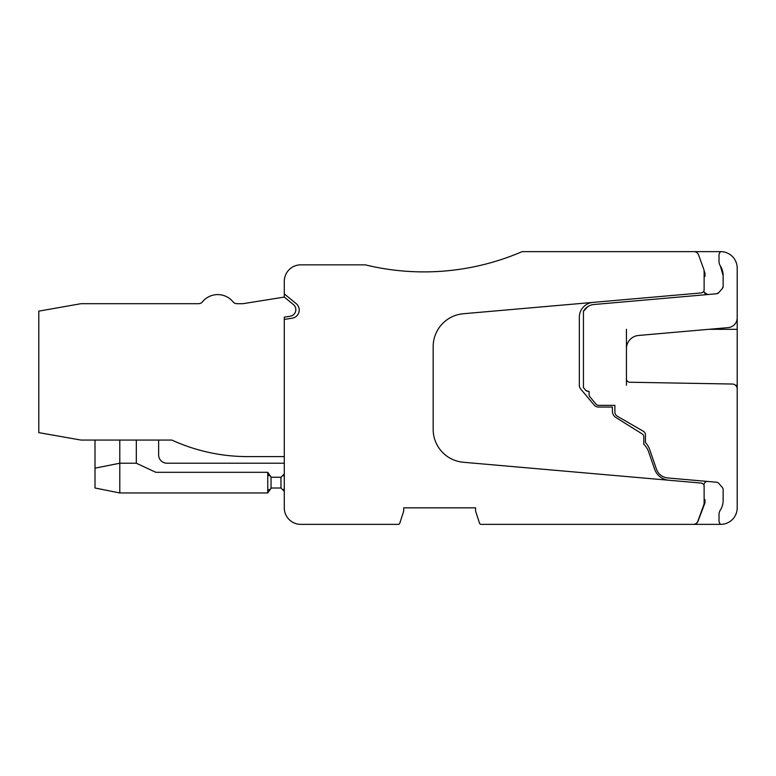 <?xml version="1.0" encoding="UTF-8"?>
<svg xmlns="http://www.w3.org/2000/svg" width="776" height="776" viewBox="0 0 776 776"><rect width="100%" height="100%" fill="white"/><g stroke="black" fill="none" stroke-linecap="round" stroke-linejoin="round"><path stroke-width="1.16" d="M701.106 483.06L668.796 480.237A16.529 16.529 0 0 1 654.605 469.15L648.678 451.933A19.836 19.836 0 0 0 643.789 444.202L643.789 436.762A3.308 3.308 0 0 0 642.227 433.959L615.892 417.507A7.44 7.44 0 0 1 612.4 411.193L612.4 407.051L598.558 407.051A5.781 5.781 0 0 1 594.135 404.994L580.7 389.038A5.781 5.781 0 0 1 579.332 385.313L579.332 317.229A14.88 14.88 0 0 1 592.913 302.407L463.35 313.737A33.058 33.058 0 0 0 433.163 346.678L433.163 429.322A33.058 33.058 0 0 0 463.35 462.263L701.106 483.06A3.308 3.308 0 0 1 704.123 486.358L704.123 502.819A6.615 6.615 0 0 1 703.725 505.079L697.886 521.113A4.957 4.957 0 0 1 693.23 524.372L481.11 524.372A1.649 1.649 0 0 1 479.539 523.228L475.61 511.151L475.61 507.843L403.704 507.843L403.704 511.151L399.776 523.228A1.649 1.649 0 0 1 398.204 524.372L300.807 524.372A16.529 16.529 0 0 1 284.278 507.843L284.278 319.402L292.193 318.199A8.264 8.264 0 0 0 296.19 303.629L284.278 293.881L284.278 297.082L242.946 303.697L236.932 303.697A4.957 4.957 0 0 1 233.091 301.874A19.836 19.836 0 0 0 202.391 301.874A4.957 4.957 0 0 1 198.549 303.697L80.985 303.697L38.8 311.137L38.8 432.63L80.985 440.07L171.865 440.07A181.836 181.836 0 0 0 247.622 456.598L284.278 456.598M704.123 499.579L704.967 499.579L704.967 502.887L698.031 521.171A4.957 4.957 0 0 1 693.395 524.372L720.671 524.372A4.957 4.957 0 0 1 719.012 520.677L719.012 514.604A8.264 8.264 0 0 1 720.312 510.162A18.188 18.188 0 0 0 723.145 500.404L723.145 489.656A3.308 3.308 0 0 0 722.34 487.493A3.308 3.308 0 0 1 723.145 489.656M592.913 302.407L701.106 292.94A3.308 3.308 0 0 0 704.123 289.642L704.123 271.377A6.615 6.615 0 0 0 703.725 269.107L698.545 254.887A4.957 4.957 0 0 0 693.889 251.628L522.141 251.628A247.951 247.951 0 0 1 365.273 264.849L300.807 264.849A16.529 16.529 0 0 0 284.278 281.378L284.278 293.881M693.395 251.628L720.671 251.628A16.529 16.529 0 0 1 737.2 268.156L737.2 317.743A9.913 9.913 0 0 1 728.15 327.627L638.522 335.465A13.221 13.221 0 0 0 626.445 348.647L626.445 385.245M722.34 487.493L718.751 483.351A3.308 3.308 0 0 0 716.539 482.226L667.777 477.958A13.221 13.221 0 0 1 656.418 469.092L649.725 449.644A19.836 19.836 0 0 0 645.457 442.553L645.457 434.87A4.132 4.132 0 0 0 643.391 431.291L617.356 416.266A4.957 4.957 0 0 1 614.873 411.969L614.873 405.353L598.597 405.353A3.308 3.308 0 0 1 596.065 404.18L589.867 396.788A3.308 3.308 0 0 1 589.091 394.664L589.091 391.385L587.936 391.327A3.308 3.308 0 0 1 587.733 391.308L585.579 390.153L583.436 387.602L583.436 311.341L587.733 306.665A13.221 13.221 0 0 1 593.892 304.512L716.539 293.774L718.751 292.649L722.34 288.507L723.145 286.344L723.145 275.596L720.312 265.838A8.264 8.264 0 0 1 719.012 261.396L719.012 255.323A4.957 4.957 0 0 1 720.671 251.628M626.445 378.94A3.308 3.308 0 0 0 629.695 382.238L732.331 384.033A4.957 4.957 0 0 1 737.2 388.989L737.2 507.843A16.529 16.529 0 0 1 720.671 524.372M720.215 265.693L720.312 265.838A18.188 18.188 0 0 1 723.145 275.596M704.288 292.387L707.683 294.55A3.308 3.308 0 0 1 704.288 292.387L703.803 291.058M723.145 286.344A3.308 3.308 0 0 1 722.34 288.507M718.751 292.649A3.308 3.308 0 0 1 716.539 293.774M719.012 514.604L719.012 520.677M737.2 401.221L737.2 312.786M707.683 481.45A3.308 3.308 0 0 0 704.288 483.613L703.803 484.942M586.501 307.587L583.436 311.341A13.221 13.221 0 0 1 587.733 306.665L585.385 308.654M704.123 276.421L704.967 276.421L704.967 273.113L704.094 270.824M626.445 329.315L626.445 348.647M737.2 388.912L737.2 387.641M587.936 391.327A3.308 3.308 0 0 1 585.579 390.153L587.733 391.308M583.436 311.341A13.221 13.221 0 0 1 587.723 306.665M284.278 297.082L293.415 304.561A6.615 6.615 0 0 1 290.272 316.21L284.278 317.171L284.278 319.402M166.908 463.214L284.278 463.214L166.908 463.214A8.264 8.264 0 0 1 158.644 454.949L158.644 440.07M171.865 440.07A181.836 181.836 0 0 0 247.622 456.598A181.836 181.836 0 0 1 171.865 440.07A181.836 181.836 0 0 0 247.622 456.598A181.836 181.836 0 0 1 171.865 440.07A181.836 181.836 0 0 0 247.622 456.598A181.836 181.836 0 0 1 171.865 440.07M284.278 491.315L283.628 489.346L284.278 491.315L283.628 489.346L284.278 491.315L283.628 489.346L284.278 491.315L280.97 488.007L272.706 488.007A4.957 4.957 0 0 0 271.047 488.288L271.047 476.978A4.957 4.957 0 0 0 272.706 477.259L280.97 477.259L280.97 488.007M233.091 301.874A4.957 4.957 0 0 0 236.932 303.697M198.549 303.697A4.957 4.957 0 0 0 202.391 301.874M284.278 473.961L280.97 477.259L284.278 473.961L283.618 475.94L284.278 473.961M271.047 476.978A4.957 4.957 0 0 0 272.706 477.259A4.957 4.957 0 0 1 271.047 476.978L267.739 472.303L155.821 472.303L136.324 463.214L136.324 440.07M95.002 440.07L95.002 488.007L119.795 492.964L267.739 492.964L271.047 488.288L267.739 492.964L267.739 472.303M119.795 440.07L119.795 492.964M268.176 474.33L269.253 475.863L268.176 474.33M268.176 490.936L269.253 489.404L268.176 490.936M136.324 463.214L119.795 463.214L95.002 468.17M708.818 329.315L737.2 329.315M737.2 385.245L735.493 385.245"/></g></svg>
